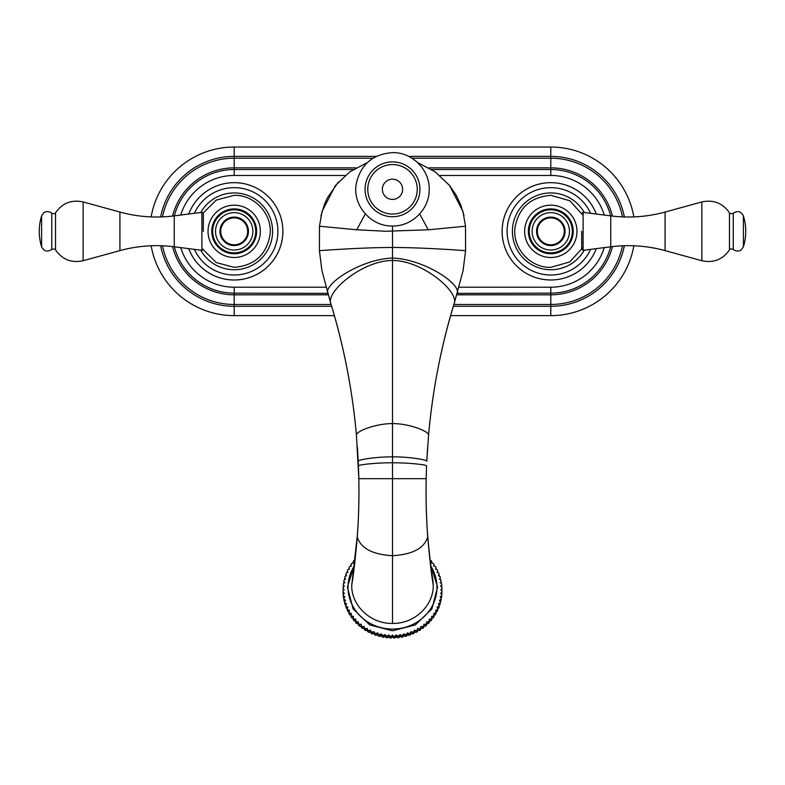 <?xml version="1.0" encoding="UTF-8"?>
<svg xmlns="http://www.w3.org/2000/svg" width="785" height="785" viewBox="0 0 785 785"><rect width="100%" height="100%" fill="white"/><g stroke="black" fill="none" stroke-linecap="round" stroke-linejoin="round"><path stroke-width="1.18" d="M160.631 216.954A74.958 74.958 0 0 1 234.195 156.372L234.195 147.04A84.299 84.299 0 0 0 151.152 216.895A84.299 84.299 0 0 1 234.195 147.04L550.805 147.04A84.299 84.299 0 0 1 633.848 216.895M334.381 315.629L234.195 315.629A84.299 84.299 0 0 1 151.152 245.774A84.299 84.299 0 0 0 234.195 315.629L234.195 306.297A74.958 74.958 0 0 1 160.631 245.715M633.848 245.774A84.299 84.299 0 0 1 550.805 315.629L450.619 315.629M432.8 579.359L433.261 585.129C433.752 605.657 414.392 623.898 392.5 623.427C370.706 623.947 351.189 605.608 351.739 585.129L357.293 535.772C358.676 518.12 359.187 499.093 358.823 478.683L356.429 435.067C352.367 389.959 343.869 346.214 330.927 303.824C325.265 292.157 362.385 260.404 392.5 260.492L392.5 225.992C370.971 226.669 352.475 205.356 356.184 184.132C360.492 164.644 372.6 154.135 392.5 152.624C412.311 152.094 430.013 170.08 429.179 189.882C429.366 209.281 411.889 226.482 392.5 225.992M351.739 585.129C353.544 574.806 355.389 558.753 357.263 536.969C360.747 548.293 372.492 554.534 392.5 555.692C412.508 554.534 424.253 548.293 427.737 536.969C426.314 518.237 425.794 498.809 426.176 478.683L426.579 465.878C426.441 464.573 407.425 462.728 392.5 462.757C377.575 462.728 358.559 464.573 358.421 465.878L358.215 461.237C358.323 459.49 377.516 456.713 392.5 456.87C407.484 456.713 426.677 459.49 426.785 461.237L428.571 435.067C432.633 389.959 441.131 346.214 454.073 303.824C459.735 292.157 422.615 260.404 392.5 260.492L392.5 623.427M321.85 270.207L319.436 250.68L319.466 226.227L322.056 211.4L335.44 185.466L349.845 171.827L367.39 162.564M463.15 270.207L465.564 250.68L465.534 226.227L462.944 211.4L449.56 185.466L435.155 171.827L417.61 162.564M319.466 226.227L356.724 229.789L385.769 231.251L428.267 229.799L419.7 213.922M465.534 226.227L428.276 229.789M392.5 214.04A24.737 24.737 0 0 1 367.763 189.303A24.737 24.737 0 0 1 392.5 164.575A24.737 24.737 0 0 1 417.237 189.303A24.737 24.737 0 0 1 392.5 214.04M430.141 560.343L430.877 560.392A49.465 46.482 0 0 1 431.809 561.51L431.554 563.071L433.212 563.316A49.465 46.482 -0 0 1 434.046 564.493L433.654 566.034L435.292 566.397A49.465 46.482 0 0 1 436.028 567.634L435.508 569.135L437.108 569.625A49.465 46.482 0 0 1 437.736 570.911L437.098 572.373L438.648 572.971A49.465 46.482 0 0 1 439.168 574.306L438.403 575.709L439.904 576.426A49.465 46.482 0 0 1 440.307 577.799L439.433 579.144L440.866 579.968A49.465 46.482 0 0 1 441.16 581.361L440.169 582.637L441.533 583.559A49.465 46.482 0 0 1 441.71 584.972L440.62 586.169L441.896 587.2A49.465 46.482 0 0 1 441.955 588.613L440.768 589.731L441.955 590.84A49.465 46.482 0 0 1 441.896 592.263L440.62 593.283L441.71 594.49A49.465 46.482 0 0 1 441.533 595.893L440.169 596.826L441.16 598.101A49.465 46.482 0 0 1 440.866 599.495L439.433 600.319L440.307 601.663A49.465 46.482 0 0 1 439.904 603.027L438.403 603.743L439.168 605.147A49.465 46.482 0 0 1 438.648 606.481L437.098 607.09L437.736 608.542A49.465 46.482 0 0 1 437.108 609.837L435.508 610.318L436.028 611.819A49.465 46.482 0 0 1 435.292 613.056L433.654 613.428L434.046 614.959A49.465 46.482 0 0 1 433.212 616.146L431.554 616.392L431.809 617.952A49.465 46.482 0 0 1 430.877 619.061L429.199 619.188L429.336 620.758A49.465 46.482 0 0 1 428.306 621.798L426.628 621.798L426.628 623.378A49.465 46.482 0 0 1 425.519 624.34L423.851 624.222L423.714 627.549A49.465 46.482 180 0 1 422.526 628.432L420.868 628.186L420.613 629.737A49.465 46.482 180 0 1 419.357 630.532L417.718 630.159L417.326 631.699A49.465 46.482 180 0 1 416.011 632.386L414.411 631.905L413.891 633.407A49.465 46.482 180 0 1 412.527 633.995L410.967 633.397L410.329 634.849A49.465 46.482 180 0 1 408.916 635.34L407.415 634.623L406.65 636.027A49.465 46.482 180 0 1 405.197 636.419L403.765 635.595L402.891 636.939A49.465 46.482 180 0 1 401.41 637.214L400.056 636.292L399.065 637.567A49.465 46.482 180 0 1 397.563 637.734L396.288 636.704L395.198 637.901A49.465 46.482 180 0 1 393.687 637.96L392.5 636.841L391.313 637.96A49.465 46.482 180 0 1 389.802 637.901L388.712 636.704L387.437 637.734A49.465 46.482 180 0 1 385.935 637.567L384.944 636.292L383.59 637.214A49.465 46.482 180 0 1 382.109 636.939L381.235 635.595L379.803 636.419A49.465 46.482 180 0 1 378.35 636.027L377.585 634.623L376.084 635.34A49.465 46.482 180 0 1 374.671 634.849L374.033 633.397L372.473 633.995A49.465 46.482 180 0 1 371.109 633.407L370.589 631.905L368.989 632.386A49.465 46.482 180 0 1 367.674 631.699L367.282 630.159L365.643 630.532A49.465 46.482 180 0 1 364.387 629.737L364.132 628.186L362.474 628.432A49.465 46.482 180 0 1 361.286 627.549L361.149 625.979L359.481 626.106A49.465 46.482 180 0 1 358.372 625.135L358.372 623.378A49.465 46.482 0 0 0 359.481 624.34L359.481 626.106M359.481 624.34L361.149 624.222L361.286 625.792A49.465 46.482 0 0 0 362.474 626.675L364.132 626.42L364.387 627.98A49.465 46.482 0 0 0 365.643 628.775L367.282 628.402L367.674 629.933A49.465 46.482 0 0 0 368.989 630.63L370.589 630.139L371.109 631.64A49.465 46.482 0 0 0 372.473 632.239L374.033 631.631L374.671 633.093A49.465 46.482 0 0 0 376.084 633.583L377.585 632.867L378.35 634.27A49.465 46.482 0 0 0 379.803 634.653L381.235 633.829L382.109 635.183A49.465 46.482 0 0 0 383.59 635.457L384.944 634.525L385.935 635.801A49.465 46.482 0 0 0 387.437 635.968L388.712 634.947L389.802 636.144A49.465 46.482 0 0 0 391.313 636.203L392.5 635.085L393.687 636.203A49.465 46.482 0 0 0 395.198 636.144L396.288 634.947L397.563 635.968A49.465 46.482 0 0 0 399.065 635.801L400.056 634.525L401.41 635.457A49.465 46.482 0 0 0 402.891 635.183L403.765 633.829L405.197 634.653A49.465 46.482 0 0 0 406.65 634.27L407.415 632.867L408.916 633.583A49.465 46.482 0 0 0 410.329 633.093L410.967 631.631L412.527 632.239A49.465 46.482 0 0 0 413.891 631.64L414.411 630.139L416.011 630.63A49.465 46.482 0 0 0 417.326 629.933L417.718 628.402L419.357 628.775A49.465 46.482 0 0 0 420.613 627.98L420.868 626.42L422.526 626.675A49.465 46.482 0 0 0 423.714 625.792M358.372 623.378L358.372 621.798L356.694 621.798L356.694 623.565A49.465 46.482 180 0 1 355.664 622.515L355.664 620.758A49.465 46.482 0 0 0 356.694 621.798M355.664 620.758L355.801 619.188L354.123 619.061L354.123 620.817A49.465 46.482 180 0 1 353.191 619.708L353.191 617.952A49.465 46.482 0 0 0 354.123 619.061M353.191 617.952L353.446 616.392L351.788 616.146L351.788 617.903A49.465 46.482 180 0 1 350.954 616.725L350.954 614.959A49.465 46.482 -0 0 0 351.788 616.146M350.954 614.959L351.346 613.428L349.708 613.056L349.708 614.822A49.465 46.482 180 0 1 348.972 613.585L348.972 611.819A49.465 46.482 0 0 0 349.708 613.056M348.972 611.819L349.492 610.318L347.892 609.837L347.892 611.593A49.465 46.482 180 0 1 347.264 610.308L347.264 608.542A49.465 46.482 0 0 0 347.892 609.837M347.264 608.542L347.902 607.09L346.352 606.481L346.352 608.238A49.465 46.482 180 0 1 345.832 606.913L345.832 605.147A49.465 46.482 0 0 0 346.352 606.481M345.096 604.784L345.842 605.147L346.597 603.743L345.096 603.027L345.096 604.784A49.465 46.482 180 0 1 344.693 603.42L344.693 601.663A49.465 46.482 0 0 0 345.096 603.027M344.693 601.663L345.567 600.319L344.134 599.495L344.134 601.251A49.465 46.482 180 0 1 343.84 599.858L343.84 598.101A49.465 46.482 0 0 0 344.134 599.495M343.84 598.101L344.831 596.826L343.467 595.893L343.467 597.66A49.465 46.482 180 0 1 343.29 596.247L343.29 594.49A49.465 46.482 0 0 0 343.467 595.893M343.29 594.49L344.379 593.283L343.104 592.263L343.104 594.019A49.465 46.482 180 0 1 343.045 592.606L343.045 590.84A49.465 46.482 0 0 0 343.104 592.263M343.045 590.84L344.232 589.731L343.045 588.613L343.3 590.605M354.859 560.343L354.123 560.392A49.465 46.482 0 0 0 353.191 561.51L353.446 563.071L351.788 563.316A49.465 46.482 0 0 0 350.954 564.493L351.346 566.034L349.708 566.397A49.465 46.482 0 0 0 348.972 567.634L349.492 569.135L347.892 569.625A49.465 46.482 0 0 0 347.264 570.911L347.902 572.373L346.352 572.971A49.465 46.482 0 0 0 345.832 574.306L346.597 575.709L345.096 576.426A49.465 46.482 0 0 0 344.693 577.799L345.567 579.144L344.134 579.968A49.465 46.482 0 0 0 343.84 581.361L344.831 582.637L343.467 583.559A49.465 46.482 0 0 0 343.29 584.972L344.379 586.169L343.104 587.2A49.465 46.482 0 0 0 343.045 588.613M428.306 621.798L428.306 623.565L426.628 623.565M429.336 620.758L429.336 622.515A49.465 46.482 180 0 1 428.306 623.565M426.628 623.378L426.628 625.135A49.465 46.482 180 0 1 425.519 626.106L423.851 625.979L423.714 627.549M431.809 617.952L431.809 619.708A49.465 46.482 180 0 1 430.877 620.817L429.336 620.935M434.046 614.959L434.046 616.725A49.465 46.482 180 0 1 433.212 617.903L431.809 618.109M436.028 611.819L436.028 613.585A49.465 46.482 180 0 1 435.292 614.822L434.046 615.097M437.736 608.542L437.736 610.308A49.465 46.482 180 0 1 437.108 611.593L436.028 611.917M440.307 601.663L440.307 603.42A49.465 46.482 180 0 1 439.904 604.784L439.158 605.147L439.168 606.913A49.465 46.482 180 0 1 438.648 608.238L437.736 608.601M441.16 598.101L441.16 599.858A49.465 46.482 180 0 1 440.866 601.251L440.267 601.595M441.71 594.49L441.71 596.247A49.465 46.482 180 0 1 441.533 597.66L441.062 597.974M441.955 590.84L441.955 592.606A49.465 46.482 180 0 1 441.896 594.019L441.543 594.304M441.955 588.613L441.7 590.605M441.71 584.972L441.543 586.915M441.16 581.361L441.062 583.245M440.307 577.799L440.267 579.624M439.168 574.306L439.158 576.072M345.842 576.072L345.832 574.306M344.733 579.624L344.693 577.799M343.938 583.245L343.84 581.361M343.457 586.915L343.29 584.972M344.733 601.595L344.134 601.251M347.264 608.601L346.352 608.238M348.972 611.917L347.892 611.593M350.954 615.097L349.708 614.822M353.191 618.109L351.788 617.903M355.664 620.935L354.123 620.817M358.372 623.565L356.694 623.565M430.877 619.061L430.877 620.817M433.212 616.146L433.212 617.903M435.292 613.056L435.292 614.822M437.108 609.837L437.108 611.593M438.648 606.481L438.648 608.238M439.904 603.027L439.904 604.784M440.866 599.495L440.866 601.251M441.533 595.893L441.533 597.66M441.896 592.263L441.896 594.019M437.736 570.911L437.736 572.618M436.028 567.634L436.028 569.292M434.046 564.493L434.046 566.122M431.809 561.51L431.809 563.11M353.191 561.51L353.191 563.11M350.954 564.493L350.954 566.122M348.972 567.634L348.972 569.292M347.264 570.911L347.264 572.618M361.286 625.792L361.286 627.549M362.474 626.675L362.474 628.432M364.387 627.98L364.387 629.737M365.643 628.775L365.643 630.532M367.674 629.933L367.674 631.699M368.989 630.63L368.989 632.386M371.109 631.64L371.109 633.407M372.473 632.239L372.473 633.995M374.671 633.093L374.671 634.849M376.084 633.583L376.084 635.34M378.35 634.27L378.35 636.027M379.803 634.653L379.803 636.419M382.109 635.183L382.109 636.939M383.59 635.457L383.59 637.214M385.935 635.801L385.935 637.567M387.437 635.968L387.437 637.734M389.802 636.144L389.802 637.901M391.313 636.203L391.313 637.96M393.687 636.203L393.687 637.96M395.198 636.144L395.198 637.901M397.563 635.968L397.563 637.734M399.065 635.801L399.065 637.567M401.41 635.457L401.41 637.214M402.891 635.183L402.891 636.939M405.197 634.653L405.197 636.419M406.65 634.27L406.65 636.027M408.916 633.583L408.916 635.34M410.329 633.093L410.329 634.849M412.527 632.239L412.527 633.995M413.891 631.64L413.891 633.407M416.011 630.63L416.011 632.386M417.326 629.933L417.326 631.699M419.357 628.775L419.357 630.532M420.613 627.98L420.613 629.737M425.519 624.34L425.519 626.106M422.526 626.675L422.526 628.432M361.149 624.222L361.149 625.979M364.132 626.42L364.132 628.186M367.282 628.402L367.282 630.159M370.589 630.139L370.589 631.905M374.033 631.631L374.033 633.397M377.585 632.867L377.585 634.623M381.235 633.829L381.235 635.595M384.944 634.525L384.944 636.292M388.712 634.947L388.712 636.704M392.5 635.085L392.5 636.841M396.288 634.947L396.288 636.704M400.056 634.525L400.056 636.292M403.765 633.829L403.765 635.595M407.415 632.867L407.415 634.623M410.967 631.631L410.967 633.397M414.411 630.139L414.411 631.905M417.718 628.402L417.718 630.159M420.868 626.42L420.868 628.186M423.851 624.222L423.851 625.979M550.805 205.179A26.16 26.16 0 0 1 576.965 231.33A26.16 26.16 0 0 1 550.805 257.49A26.16 26.16 0 0 1 524.645 231.33A26.16 26.16 0 0 1 550.805 205.179A26.16 26.16 0 0 1 576.965 231.33A26.16 26.16 0 0 1 550.805 257.49A26.16 26.16 0 0 1 524.645 231.33A26.16 26.16 0 0 1 550.805 205.179M550.805 209.801A21.529 21.529 0 0 1 572.334 231.33A21.529 21.529 0 0 1 550.805 252.868A21.529 21.529 0 0 1 529.276 231.33A21.529 21.529 0 0 1 550.805 209.801M550.805 217.877A13.453 13.453 0 0 0 537.342 231.33A13.453 13.453 0 0 0 550.805 244.792A13.453 13.453 0 0 0 564.258 231.33A13.453 13.453 0 0 0 550.805 217.877M550.805 217.092A14.248 14.248 0 0 1 565.053 231.33A14.248 14.248 0 0 1 550.805 245.577A14.248 14.248 0 0 1 536.557 231.33A14.248 14.248 0 0 1 550.805 217.092M550.805 212.656A18.683 18.683 0 0 1 569.478 231.33A18.683 18.683 0 0 1 550.805 250.013A18.683 18.683 0 0 1 532.122 231.33A18.683 18.683 0 0 1 550.805 212.656M550.805 182.66A48.68 48.68 0 0 1 596.296 214.03A48.68 48.68 0 0 0 502.125 231.33A48.68 48.68 0 0 0 596.296 248.639A48.68 48.68 0 0 1 502.125 231.33A48.68 48.68 0 0 1 550.805 182.66M584.246 250.179A38.386 38.386 0 0 1 512.409 231.33A38.386 38.386 0 0 1 584.246 212.49M610.759 246.784C629.119 244.469 647.223 245.744 665.081 250.611L665.081 212.058C647.223 216.925 629.119 218.201 610.759 215.885L610.759 246.784L583.098 250.327L581.675 249.071L581.675 231.33M234.195 257.49A26.16 26.16 0 0 1 208.035 231.33A26.16 26.16 0 0 1 234.195 205.179A26.16 26.16 0 0 1 260.355 231.33A26.16 26.16 0 0 1 234.195 257.49A26.16 26.16 0 0 1 208.035 231.33A26.16 26.16 0 0 1 234.195 205.179A26.16 26.16 0 0 1 260.355 231.33A26.16 26.16 0 0 1 234.195 257.49M234.195 252.868A21.529 21.529 0 0 1 212.666 231.33A21.529 21.529 0 0 1 234.195 209.801A21.529 21.529 0 0 1 255.724 231.33A21.529 21.529 0 0 1 234.195 252.868M234.195 244.792A13.453 13.453 0 0 0 247.658 231.33A13.453 13.453 0 0 0 234.195 217.877A13.453 13.453 0 0 0 220.742 231.33A13.453 13.453 0 0 0 234.195 244.792M234.195 245.577A14.248 14.248 0 0 1 219.947 231.33A14.248 14.248 0 0 1 234.195 217.092A14.248 14.248 0 0 1 248.443 231.33A14.248 14.248 0 0 1 234.195 245.577M234.195 250.013A18.683 18.683 0 0 1 215.522 231.33A18.683 18.683 0 0 1 234.195 212.656A18.683 18.683 0 0 1 252.878 231.33A18.683 18.683 0 0 1 234.195 250.013M234.195 280.01A48.68 48.68 0 0 1 188.704 248.639A48.68 48.68 0 0 0 282.875 231.33A48.68 48.68 0 0 0 188.704 214.03A48.68 48.68 0 0 1 282.875 231.33A48.68 48.68 0 0 1 234.195 280.01M200.754 212.49A38.386 38.386 0 0 1 272.591 231.33A38.386 38.386 0 0 1 200.754 250.179M174.241 215.885C155.881 218.201 137.777 216.925 119.919 212.058L119.919 250.611C137.777 245.744 155.881 244.469 174.241 246.784L174.241 215.885L201.902 212.343L203.325 213.599L203.325 231.33M331.103 304.472L234.195 304.472A73.142 73.142 0 0 1 162.495 245.783M162.495 216.886A73.142 73.142 0 0 1 234.195 158.197L234.195 156.372L376.329 156.372M610.652 246.794A61.809 61.809 0 0 1 550.805 293.148L457.361 293.364C460.805 283.542 423.507 259.03 392.5 258.069C361.492 259.03 324.195 283.542 327.639 293.364L234.195 293.148L234.195 306.297L331.653 306.297M373.061 158.197L234.195 158.197L234.195 167.853L356.037 167.853M328.101 294.817L234.195 294.817A63.487 63.487 0 0 1 172.572 246.578M172.572 216.091A63.487 63.487 0 0 1 234.195 167.853L234.195 175.457L345.194 175.457M325.775 287.212L234.195 287.212L234.195 293.148A61.809 61.809 0 0 1 174.349 246.794M174.349 215.865A61.809 61.809 0 0 1 234.195 169.521L353.27 169.521M234.195 287.212A55.882 55.882 0 0 1 180.746 247.618M180.746 215.051A55.882 55.882 0 0 1 234.195 175.457M439.806 175.457L550.805 175.457A55.882 55.882 0 0 1 604.254 215.051M431.73 169.521L550.805 169.521L550.805 175.457M428.963 167.853L550.805 167.853A63.487 63.487 0 0 1 612.428 216.091M610.652 215.865A61.809 61.809 0 0 0 550.805 169.521L550.805 156.372A74.958 74.958 0 0 1 624.369 216.954M411.939 158.197L550.805 158.197A73.142 73.142 0 0 1 622.505 216.886M408.671 156.372L550.805 156.372L550.805 147.04M550.805 315.629L550.805 306.297L453.347 306.297M624.369 245.715A74.958 74.958 0 0 1 550.805 306.297L550.805 294.817L456.899 294.817M622.505 245.783A73.142 73.142 0 0 1 550.805 304.472L453.897 304.472M612.428 246.578A63.487 63.487 0 0 1 550.805 294.817L550.805 287.212L459.225 287.212M604.254 247.618A55.882 55.882 0 0 1 550.805 287.212M433.261 585.129C431.456 574.806 429.611 558.753 427.737 536.969L427.707 535.772C426.324 518.12 425.813 499.093 426.176 478.683L358.823 478.683C359.206 498.809 358.686 518.237 357.263 536.969L357.293 535.772M430.896 566.211A44.46 41.782 180 0 1 431.063 608.081A44.46 41.782 180 0 1 392.5 629.06A44.46 41.782 0 0 1 353.937 608.081A44.46 41.782 0 0 1 354.104 566.211M426.579 465.868L426.176 478.683M319.446 250.758L321.928 270.678L330.779 303.402C343.938 346.656 352.494 390.537 356.429 435.067C356.243 431.024 376.751 423.39 392.5 423.615C408.249 423.39 428.757 431.024 428.571 435.067L428.551 435.243M465.466 252.083L465.564 250.68C465.525 250.67 423.831 247.471 392.5 247.481C361.169 247.471 319.475 250.67 319.436 250.68L319.534 252.083M356.733 229.799L365.3 213.922M392.5 216.729A27.426 27.426 0 0 1 365.074 189.303A27.426 27.426 0 0 1 392.5 161.877A27.426 27.426 0 0 1 419.926 189.303A27.426 27.426 0 0 1 392.5 216.729M392.5 199.439A10.127 10.127 0 0 1 382.373 189.303A10.127 10.127 0 0 1 392.5 179.176A10.127 10.127 0 0 1 402.626 189.303A10.127 10.127 0 0 1 392.5 199.439M550.805 208.898A22.441 22.441 0 0 1 573.236 231.33A22.441 22.441 0 0 1 550.805 253.771A22.441 22.441 0 0 1 528.364 231.33A22.441 22.441 0 0 1 550.805 208.898M590.595 249.365A43.695 43.695 0 0 1 507.11 231.33A43.695 43.695 0 0 1 590.595 213.304M701.868 260.728L701.868 201.941C713.447 199.469 722.651 203.07 729.471 212.764L729.471 249.905C722.651 259.599 713.447 263.201 701.868 260.728L665.081 250.611M729.471 249.905C729.353 248.806 730.609 248.649 733.249 249.424L733.249 213.245C730.639 213.873 729.383 213.716 729.471 212.764M733.249 213.245C737.596 210.409 740.981 211.293 743.395 215.885L743.395 246.784L741.383 249.748C742.07 249.62 737.586 252.907 733.249 249.424M583.098 250.327L583.098 212.343L581.675 213.599M234.195 253.771A22.441 22.441 0 0 1 211.764 231.33A22.441 22.441 0 0 1 234.195 208.898A22.441 22.441 0 0 1 256.636 231.33A22.441 22.441 0 0 1 234.195 253.771M194.405 213.304A43.695 43.695 0 0 1 277.89 231.33A43.695 43.695 0 0 1 194.405 249.365M83.131 201.941L83.131 260.728C71.553 263.201 62.349 259.599 55.529 249.905L55.529 212.764C62.349 203.07 71.553 199.469 83.131 201.941L119.919 212.058M55.529 212.764C55.647 213.863 54.391 214.02 51.751 213.245L51.751 249.424C54.361 248.796 55.617 248.953 55.529 249.905M51.751 249.424C47.404 252.26 44.019 251.377 41.605 246.784L41.605 215.885L43.617 212.921C42.93 213.049 47.414 209.762 51.751 213.245M201.902 212.343L201.902 250.327L203.325 249.071M432.839 579.624C431.171 570.303 429.464 555.682 427.707 535.772M358.421 465.868L358.823 478.683M430.808 565.553L437.598 587.092L431.897 608.905L415.324 624.929L392.5 630.787L369.676 624.929L353.103 608.905L347.402 587.092L354.192 565.553M426.785 461.237L427.599 447.371M358.215 461.237L357.401 447.371M465.554 250.758L463.072 270.678L454.221 303.402C441.062 346.656 432.506 390.537 428.571 435.067M338.335 182.081L327.453 197.722L324.48 204.247L320.928 215.914M463.984 215.532L460.716 204.757L455.957 194.827L449.471 185.358M583.098 215.394L569.812 200.744L550.805 195.318C530.346 197.045 518.385 208.035 514.921 228.268C512.585 248.511 530.424 267.94 550.805 267.351L569.812 261.915L583.098 247.265M665.081 212.058L701.868 201.941M743.395 246.784A51.928 51.928 0 0 0 743.395 215.885M610.759 215.885L583.098 212.343M203.187 249.65L216.346 262.612L234.195 267.351C254.654 265.615 266.615 254.634 270.079 234.401C272.415 214.158 254.575 194.729 234.195 195.318L216.346 200.057L203.187 213.02M119.919 250.611L83.131 260.728M41.605 215.885A51.928 51.928 0 0 0 41.605 246.784M174.241 246.784L201.902 250.327"/></g></svg>
